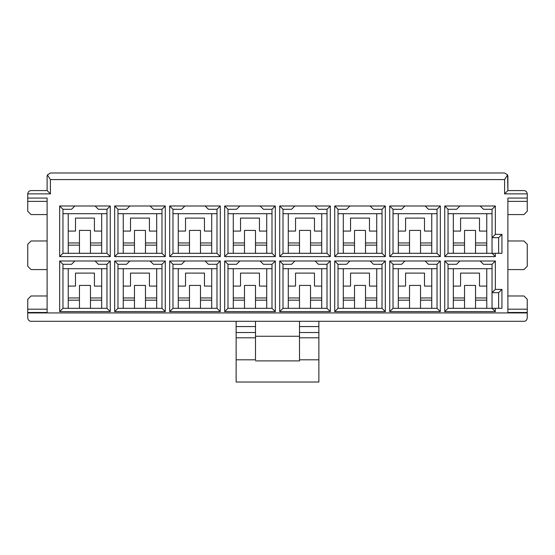 <?xml version="1.0" encoding="UTF-8"?>
<svg xmlns="http://www.w3.org/2000/svg" width="555" height="555" viewBox="0 0 555 555"><rect width="100%" height="100%" fill="white"/><g stroke="black" fill="none" stroke-linecap="round" stroke-linejoin="round"><path stroke-width="0.83" d="M492.042 253.295L492.042 209.284L492.042 237.672L495.344 234.37L495.344 205.988L492.042 209.284L495.344 205.988L495.344 234.37L501.942 234.37L501.942 253.295L495.344 253.295L495.344 256.597L444.735 256.597L444.735 205.988L495.344 205.988L480.158 205.988L483.46 209.284L492.042 209.284L483.46 209.284L480.158 205.988L444.735 205.988L448.031 209.284L456.619 209.284L459.915 205.988L456.619 209.284L448.031 209.284L444.735 205.988L444.735 256.597L448.031 253.295L448.031 209.284L448.031 253.295L444.735 256.597L495.344 256.597L492.042 253.295L448.031 253.295L492.042 253.295L495.344 256.597L495.344 253.295L492.042 253.295L501.942 253.295L501.942 234.37L498.647 237.672L492.042 237.672L492.042 253.295M492.042 308.309L492.042 264.298L492.042 292.686L495.344 289.384L501.942 289.384L501.942 308.309L492.042 308.309L495.344 311.605L495.344 308.309L495.344 311.605L444.735 311.605L444.735 260.996L495.344 260.996L495.344 289.384L495.344 260.996L492.042 264.298L495.344 260.996L480.158 260.996L483.46 264.298L492.042 264.298L483.46 264.298L480.158 260.996L444.735 260.996L448.031 264.298L456.619 264.298L459.915 260.996L456.619 264.298L448.031 264.298L444.735 260.996L444.735 311.605L448.031 308.309L448.031 264.298L448.031 308.309L444.735 311.605L495.344 311.605L492.042 308.309L448.031 308.309L501.942 308.309L501.942 289.384L495.344 289.384L492.042 292.686L492.042 308.309M504.585 193.882L504.585 179.577L50.415 179.577L50.415 193.882L27.75 193.882L27.75 198.066L47.113 198.066L47.113 312.486L27.75 312.486L27.75 312.93L527.25 312.93L527.25 312.486L507.887 312.486L507.887 198.066L527.25 198.066L527.25 193.882L504.585 193.882L527.25 193.882L527.25 211.268L523.948 214.57L507.887 214.57L523.948 214.57L527.25 211.268L527.25 201.368L507.887 201.368L527.25 201.368L527.25 198.066L507.887 198.066L507.887 312.486L527.25 312.486L527.25 317.987C526.82 320.242 525.717 321.338 523.948 321.289L31.052 321.289C29.283 321.338 28.18 320.242 27.75 317.987L27.75 299.284L31.052 295.981L47.113 295.981L31.052 295.981L27.75 299.284L27.75 309.184L47.113 309.184L27.75 309.184L27.75 312.486L47.113 312.486L47.113 198.066L27.75 198.066L27.75 193.882C27.958 191.891 29.061 190.795 31.052 190.58L47.113 190.58L47.113 176.282L47.113 190.58L31.052 190.58C29.061 190.795 27.958 191.891 27.75 193.882L50.415 193.882L47.113 190.58L50.415 193.882L50.415 179.577L47.411 174.915L47.113 176.282L47.411 174.915L50.415 172.98L504.585 172.98L50.415 172.98L47.411 174.915L50.415 179.577L504.585 179.577L504.585 193.882L507.887 190.58L523.948 190.58C525.939 190.795 527.042 191.891 527.25 193.882C527.042 191.891 525.939 190.795 523.948 190.58L507.887 190.58L504.585 193.882M389.721 256.597L389.721 205.988L440.33 205.988L440.33 256.597L389.721 256.597L393.023 253.295L393.023 209.284L401.605 209.284L404.907 205.988L389.721 205.988L393.023 209.284L389.721 205.988L389.721 256.597L440.33 256.597L437.035 253.295L393.023 253.295L389.721 256.597M389.721 311.605L389.721 260.996L440.33 260.996L440.33 311.605L389.721 311.605L393.023 308.309L393.023 264.298L401.605 264.298L404.907 260.996L389.721 260.996L393.023 264.298L389.721 260.996L389.721 311.605L440.33 311.605L437.035 308.309L393.023 308.309L389.721 311.605M334.714 256.597L334.714 205.988L385.323 205.988L385.323 256.597L334.714 256.597L338.009 253.295L338.009 209.284L346.591 209.284L349.893 205.988L334.714 205.988L338.009 209.284L334.714 205.988L334.714 256.597L385.323 256.597L382.02 253.295L338.009 253.295L334.714 256.597M334.714 311.605L334.714 260.996L385.323 260.996L385.323 311.605L334.714 311.605L338.009 308.309L338.009 264.298L346.591 264.298L349.893 260.996L334.714 260.996L338.009 264.298L334.714 260.996L334.714 311.605L385.323 311.605L382.02 308.309L338.009 308.309L334.714 311.605M279.699 256.597L279.699 205.988L330.308 205.988L330.308 256.597L279.699 256.597L283.001 253.295L283.001 209.284L291.583 209.284L294.885 205.988L279.699 205.988L283.001 209.284L279.699 205.988L279.699 256.597L330.308 256.597L327.013 253.295L283.001 253.295L279.699 256.597M279.699 311.605L279.699 260.996L330.308 260.996L330.308 311.605L279.699 311.605L283.001 308.309L283.001 264.298L291.583 264.298L294.885 260.996L279.699 260.996L283.001 264.298L279.699 260.996L279.699 311.605L330.308 311.605L327.013 308.309L283.001 308.309L279.699 311.605M224.692 256.597L224.692 205.988L275.301 205.988L275.301 256.597L224.692 256.597L227.987 253.295L227.987 209.284L236.569 209.284L239.871 205.988L224.692 205.988L227.987 209.284L224.692 205.988L224.692 256.597L275.301 256.597L271.999 253.295L227.987 253.295L224.692 256.597M224.692 311.605L224.692 260.996L275.301 260.996L275.301 311.605L224.692 311.605L227.987 308.309L227.987 264.298L236.569 264.298L239.871 260.996L224.692 260.996L227.987 264.298L224.692 260.996L224.692 311.605L275.301 311.605L271.999 308.309L227.987 308.309L224.692 311.605M169.677 256.597L169.677 205.988L220.286 205.988L220.286 256.597L169.677 256.597L172.98 253.295L172.98 209.284L181.561 209.284L184.864 205.988L169.677 205.988L172.98 209.284L169.677 205.988L169.677 256.597L220.286 256.597L216.991 253.295L172.98 253.295L169.677 256.597M169.677 311.605L169.677 260.996L220.286 260.996L220.286 311.605L169.677 311.605L172.98 308.309L172.98 264.298L181.561 264.298L184.864 260.996L169.677 260.996L172.98 264.298L169.677 260.996L169.677 311.605L220.286 311.605L216.991 308.309L172.98 308.309L169.677 311.605M114.67 256.597L114.67 205.988L165.279 205.988L165.279 256.597L114.67 256.597L117.965 253.295L117.965 209.284L126.547 209.284L129.849 205.988L114.67 205.988L117.965 209.284L114.67 205.988L114.67 256.597L165.279 256.597L161.977 253.295L117.965 253.295L114.67 256.597M114.67 311.605L114.67 260.996L165.279 260.996L165.279 311.605L114.67 311.605L117.965 308.309L117.965 264.298L126.547 264.298L129.849 260.996L114.67 260.996L117.965 264.298L114.67 260.996L114.67 311.605L165.279 311.605L161.977 308.309L117.965 308.309L114.67 311.605M59.656 256.597L59.656 205.988L110.265 205.988L110.265 256.597L59.656 256.597L62.958 253.295L62.958 209.284L71.54 209.284L74.842 205.988L59.656 205.988L62.958 209.284L59.656 205.988L59.656 256.597L110.265 256.597L106.969 253.295L62.958 253.295L59.656 256.597M59.656 311.605L59.656 260.996L110.265 260.996L110.265 311.605L59.656 311.605L110.265 311.605L110.265 260.996L74.842 260.996L71.54 264.298L62.958 264.298L62.958 308.309L106.969 308.309L106.969 264.298L98.381 264.298L95.085 260.996L98.381 264.298L106.969 264.298L110.265 260.996L106.969 264.298L106.969 308.309L110.265 311.605L106.969 308.309L62.958 308.309L59.656 311.605L62.958 308.309L62.958 264.298L59.656 260.996L59.656 311.605M464.535 242.951L453.317 242.951L464.535 242.951M453.317 245.15L464.535 245.15L453.317 245.15M475.538 245.15L486.763 245.15L475.538 245.15M486.763 242.951L475.538 242.951L486.763 242.951M453.317 253.295L453.317 213.689L453.317 253.295M486.763 213.689L486.763 253.295L486.763 213.689M464.535 230.408L464.535 253.295L464.535 230.408L475.538 230.408L464.535 230.408M475.538 253.295L475.538 230.408L475.538 253.295M448.031 213.689L492.042 213.689L448.031 213.689M453.317 231.067L460.574 231.067L460.574 218.087L479.499 218.087L479.499 231.067L486.763 231.067L479.499 231.067L479.499 218.087L460.574 218.087L460.574 231.067L453.317 231.067M464.535 297.966L453.317 297.966L464.535 297.966M453.317 300.165L464.535 300.165L453.317 300.165M475.538 300.165L486.763 300.165L475.538 300.165M486.763 297.966L475.538 297.966L486.763 297.966M453.317 308.309L453.317 268.696L453.317 308.309M486.763 268.696L486.763 308.309L486.763 268.696M464.535 285.423L464.535 308.309L464.535 285.423L475.538 285.423L464.535 285.423M475.538 308.309L475.538 285.423L475.538 308.309M448.031 268.696L492.042 268.696L448.031 268.696M453.317 286.082L460.574 286.082L460.574 273.102L479.499 273.102L479.499 286.082L486.763 286.082L479.499 286.082L479.499 273.102L460.574 273.102L460.574 286.082L453.317 286.082M409.528 242.951L398.303 242.951L409.528 242.951M398.303 245.15L409.528 245.15L398.303 245.15M420.53 245.15L431.748 245.15L420.53 245.15M431.748 242.951L420.53 242.951L431.748 242.951M398.303 253.295L398.303 213.689L398.303 253.295M431.748 213.689L431.748 253.295L431.748 213.689M409.528 230.408L409.528 253.295L409.528 230.408L420.53 230.408L409.528 230.408M420.53 253.295L420.53 230.408L420.53 253.295M393.023 213.689L437.035 213.689L393.023 213.689M398.303 231.067L405.566 231.067L405.566 218.087L424.492 218.087L424.492 231.067L431.748 231.067L424.492 231.067L424.492 218.087L405.566 218.087L405.566 231.067L398.303 231.067M440.33 205.988L437.035 209.284L437.035 253.295L440.33 256.597L440.33 205.988L425.151 205.988L428.453 209.284L437.035 209.284L440.33 205.988M428.453 209.284L425.151 205.988L404.907 205.988L401.605 209.284L393.023 209.284L393.023 253.295L437.035 253.295L437.035 209.284L428.453 209.284M409.528 297.966L398.303 297.966L409.528 297.966M398.303 300.165L409.528 300.165L398.303 300.165M420.53 300.165L431.748 300.165L420.53 300.165M431.748 297.966L420.53 297.966L431.748 297.966M398.303 308.309L398.303 268.696L398.303 308.309M431.748 268.696L431.748 308.309L431.748 268.696M409.528 285.423L409.528 308.309L409.528 285.423L420.53 285.423L409.528 285.423M420.53 308.309L420.53 285.423L420.53 308.309M393.023 268.696L437.035 268.696L393.023 268.696M398.303 286.082L405.566 286.082L405.566 273.102L424.492 273.102L424.492 286.082L431.748 286.082L424.492 286.082L424.492 273.102L405.566 273.102L405.566 286.082L398.303 286.082M440.33 260.996L437.035 264.298L437.035 308.309L440.33 311.605L440.33 260.996L425.151 260.996L428.453 264.298L437.035 264.298L440.33 260.996M428.453 264.298L425.151 260.996L404.907 260.996L401.605 264.298L393.023 264.298L393.023 308.309L437.035 308.309L437.035 264.298L428.453 264.298M354.513 242.951L343.295 242.951L354.513 242.951M343.295 245.15L354.513 245.15L343.295 245.15M365.516 245.15L376.741 245.15L365.516 245.15M376.741 242.951L365.516 242.951L376.741 242.951M343.295 253.295L343.295 213.689L343.295 253.295M376.741 213.689L376.741 253.295L376.741 213.689M354.513 230.408L354.513 253.295L354.513 230.408L365.516 230.408L354.513 230.408M365.516 253.295L365.516 230.408L365.516 253.295M338.009 213.689L382.02 213.689L338.009 213.689M343.295 231.067L350.552 231.067L350.552 218.087L369.477 218.087L369.477 231.067L376.741 231.067L369.477 231.067L369.477 218.087L350.552 218.087L350.552 231.067L343.295 231.067M385.323 205.988L382.02 209.284L382.02 253.295L385.323 256.597L385.323 205.988L370.136 205.988L373.439 209.284L382.02 209.284L385.323 205.988M373.439 209.284L370.136 205.988L349.893 205.988L346.591 209.284L338.009 209.284L338.009 253.295L382.02 253.295L382.02 209.284L373.439 209.284M354.513 297.966L343.295 297.966L354.513 297.966M343.295 300.165L354.513 300.165L343.295 300.165M365.516 300.165L376.741 300.165L365.516 300.165M376.741 297.966L365.516 297.966L376.741 297.966M343.295 308.309L343.295 268.696L343.295 308.309M376.741 268.696L376.741 308.309L376.741 268.696M354.513 285.423L354.513 308.309L354.513 285.423L365.516 285.423L354.513 285.423M365.516 308.309L365.516 285.423L365.516 308.309M338.009 268.696L382.02 268.696L338.009 268.696M343.295 286.082L350.552 286.082L350.552 273.102L369.477 273.102L369.477 286.082L376.741 286.082L369.477 286.082L369.477 273.102L350.552 273.102L350.552 286.082L343.295 286.082M385.323 260.996L382.02 264.298L382.02 308.309L385.323 311.605L385.323 260.996L370.136 260.996L373.439 264.298L382.02 264.298L385.323 260.996M373.439 264.298L370.136 260.996L349.893 260.996L346.591 264.298L338.009 264.298L338.009 308.309L382.02 308.309L382.02 264.298L373.439 264.298M299.506 242.951L288.281 242.951L299.506 242.951M288.281 245.15L299.506 245.15L288.281 245.15M310.509 245.15L321.727 245.15L310.509 245.15M321.727 242.951L310.509 242.951L321.727 242.951M288.281 253.295L288.281 213.689L288.281 253.295M321.727 213.689L321.727 253.295L321.727 213.689M299.506 230.408L299.506 253.295L299.506 230.408L310.509 230.408L299.506 230.408M310.509 253.295L310.509 230.408L310.509 253.295M283.001 213.689L327.013 213.689L283.001 213.689M288.281 231.067L295.544 231.067L295.544 218.087L314.47 218.087L314.47 231.067L321.727 231.067L314.47 231.067L314.47 218.087L295.544 218.087L295.544 231.067L288.281 231.067M330.308 205.988L327.013 209.284L327.013 253.295L330.308 256.597L330.308 205.988L315.129 205.988L318.431 209.284L327.013 209.284L330.308 205.988M318.431 209.284L315.129 205.988L294.885 205.988L291.583 209.284L283.001 209.284L283.001 253.295L327.013 253.295L327.013 209.284L318.431 209.284M299.506 297.966L288.281 297.966L299.506 297.966M288.281 300.165L299.506 300.165L288.281 300.165M310.509 300.165L321.727 300.165L310.509 300.165M321.727 297.966L310.509 297.966L321.727 297.966M288.281 308.309L288.281 268.696L288.281 308.309M321.727 268.696L321.727 308.309L321.727 268.696M299.506 285.423L299.506 308.309L299.506 285.423L310.509 285.423L299.506 285.423M310.509 308.309L310.509 285.423L310.509 308.309M283.001 268.696L327.013 268.696L283.001 268.696M288.281 286.082L295.544 286.082L295.544 273.102L314.47 273.102L314.47 286.082L321.727 286.082L314.47 286.082L314.47 273.102L295.544 273.102L295.544 286.082L288.281 286.082M330.308 260.996L327.013 264.298L327.013 308.309L330.308 311.605L330.308 260.996L315.129 260.996L318.431 264.298L327.013 264.298L330.308 260.996M318.431 264.298L315.129 260.996L294.885 260.996L291.583 264.298L283.001 264.298L283.001 308.309L327.013 308.309L327.013 264.298L318.431 264.298M244.491 242.951L233.273 242.951L244.491 242.951M233.273 245.15L244.491 245.15L233.273 245.15M255.494 245.15L266.719 245.15L255.494 245.15M266.719 242.951L255.494 242.951L266.719 242.951M233.273 253.295L233.273 213.689L233.273 253.295M266.719 213.689L266.719 253.295L266.719 213.689M244.491 230.408L244.491 253.295L244.491 230.408L255.494 230.408L244.491 230.408M255.494 253.295L255.494 230.408L255.494 253.295M227.987 213.689L271.999 213.689L227.987 213.689M233.273 231.067L240.53 231.067L240.53 218.087L259.456 218.087L259.456 231.067L266.719 231.067L259.456 231.067L259.456 218.087L240.53 218.087L240.53 231.067L233.273 231.067M275.301 205.988L271.999 209.284L271.999 253.295L275.301 256.597L275.301 205.988L260.115 205.988L263.417 209.284L271.999 209.284L275.301 205.988M263.417 209.284L260.115 205.988L239.871 205.988L236.569 209.284L227.987 209.284L227.987 253.295L271.999 253.295L271.999 209.284L263.417 209.284M244.491 297.966L233.273 297.966L244.491 297.966M233.273 300.165L244.491 300.165L233.273 300.165M255.494 300.165L266.719 300.165L255.494 300.165M266.719 297.966L255.494 297.966L266.719 297.966M233.273 308.309L233.273 268.696L233.273 308.309M266.719 268.696L266.719 308.309L266.719 268.696M244.491 285.423L244.491 308.309L244.491 285.423L255.494 285.423L244.491 285.423M255.494 308.309L255.494 285.423L255.494 308.309M227.987 268.696L271.999 268.696L227.987 268.696M233.273 286.082L240.53 286.082L240.53 273.102L259.456 273.102L259.456 286.082L266.719 286.082L259.456 286.082L259.456 273.102L240.53 273.102L240.53 286.082L233.273 286.082M275.301 260.996L271.999 264.298L271.999 308.309L275.301 311.605L275.301 260.996L260.115 260.996L263.417 264.298L271.999 264.298L275.301 260.996M263.417 264.298L260.115 260.996L239.871 260.996L236.569 264.298L227.987 264.298L227.987 308.309L271.999 308.309L271.999 264.298L263.417 264.298M189.484 242.951L178.259 242.951L189.484 242.951M178.259 245.15L189.484 245.15L178.259 245.15M200.487 245.15L211.705 245.15L200.487 245.15M211.705 242.951L200.487 242.951L211.705 242.951M178.259 253.295L178.259 213.689L178.259 253.295M211.705 213.689L211.705 253.295L211.705 213.689M189.484 230.408L189.484 253.295L189.484 230.408L200.487 230.408L189.484 230.408M200.487 253.295L200.487 230.408L200.487 253.295M172.98 213.689L216.991 213.689L172.98 213.689M178.259 231.067L185.523 231.067L185.523 218.087L204.448 218.087L204.448 231.067L211.705 231.067L204.448 231.067L204.448 218.087L185.523 218.087L185.523 231.067L178.259 231.067M220.286 205.988L216.991 209.284L216.991 253.295L220.286 256.597L220.286 205.988L205.107 205.988L208.409 209.284L216.991 209.284L220.286 205.988M208.409 209.284L205.107 205.988L184.864 205.988L181.561 209.284L172.98 209.284L172.98 253.295L216.991 253.295L216.991 209.284L208.409 209.284M189.484 297.966L178.259 297.966L189.484 297.966M178.259 300.165L189.484 300.165L178.259 300.165M200.487 300.165L211.705 300.165L200.487 300.165M211.705 297.966L200.487 297.966L211.705 297.966M178.259 308.309L178.259 268.696L178.259 308.309M211.705 268.696L211.705 308.309L211.705 268.696M189.484 285.423L189.484 308.309L189.484 285.423L200.487 285.423L189.484 285.423M200.487 308.309L200.487 285.423L200.487 308.309M172.98 268.696L216.991 268.696L172.98 268.696M178.259 286.082L185.523 286.082L185.523 273.102L204.448 273.102L204.448 286.082L211.705 286.082L204.448 286.082L204.448 273.102L185.523 273.102L185.523 286.082L178.259 286.082M220.286 260.996L216.991 264.298L216.991 308.309L220.286 311.605L220.286 260.996L205.107 260.996L208.409 264.298L216.991 264.298L220.286 260.996M208.409 264.298L205.107 260.996L184.864 260.996L181.561 264.298L172.98 264.298L172.98 308.309L216.991 308.309L216.991 264.298L208.409 264.298M134.47 242.951L123.252 242.951L134.47 242.951M123.252 245.15L134.47 245.15L123.252 245.15M145.472 245.15L156.697 245.15L145.472 245.15M156.697 242.951L145.472 242.951L156.697 242.951M123.252 253.295L123.252 213.689L123.252 253.295M156.697 213.689L156.697 253.295L156.697 213.689M134.47 230.408L134.47 253.295L134.47 230.408L145.472 230.408L134.47 230.408M145.472 253.295L145.472 230.408L145.472 253.295M117.965 213.689L161.977 213.689L117.965 213.689M123.252 231.067L130.508 231.067L130.508 218.087L149.434 218.087L149.434 231.067L156.697 231.067L149.434 231.067L149.434 218.087L130.508 218.087L130.508 231.067L123.252 231.067M165.279 205.988L161.977 209.284L161.977 253.295L165.279 256.597L165.279 205.988L150.093 205.988L153.395 209.284L161.977 209.284L165.279 205.988M153.395 209.284L150.093 205.988L129.849 205.988L126.547 209.284L117.965 209.284L117.965 253.295L161.977 253.295L161.977 209.284L153.395 209.284M134.47 297.966L123.252 297.966L134.47 297.966M123.252 300.165L134.47 300.165L123.252 300.165M145.472 300.165L156.697 300.165L145.472 300.165M156.697 297.966L145.472 297.966L156.697 297.966M123.252 308.309L123.252 268.696L123.252 308.309M156.697 268.696L156.697 308.309L156.697 268.696M134.47 285.423L134.47 308.309L134.47 285.423L145.472 285.423L134.47 285.423M145.472 308.309L145.472 285.423L145.472 308.309M117.965 268.696L161.977 268.696L117.965 268.696M123.252 286.082L130.508 286.082L130.508 273.102L149.434 273.102L149.434 286.082L156.697 286.082L149.434 286.082L149.434 273.102L130.508 273.102L130.508 286.082L123.252 286.082M165.279 260.996L161.977 264.298L161.977 308.309L165.279 311.605L165.279 260.996L150.093 260.996L153.395 264.298L161.977 264.298L165.279 260.996M153.395 264.298L150.093 260.996L129.849 260.996L126.547 264.298L117.965 264.298L117.965 308.309L161.977 308.309L161.977 264.298L153.395 264.298M79.462 242.951L68.237 242.951L79.462 242.951M68.237 245.15L79.462 245.15L68.237 245.15M90.465 245.15L101.683 245.15L90.465 245.15M101.683 242.951L90.465 242.951L101.683 242.951M68.237 253.295L68.237 213.689L68.237 253.295M101.683 213.689L101.683 253.295L101.683 213.689M79.462 230.408L79.462 253.295L79.462 230.408L90.465 230.408L79.462 230.408M90.465 253.295L90.465 230.408L90.465 253.295M62.958 213.689L106.969 213.689L62.958 213.689M68.237 231.067L75.501 231.067L75.501 218.087L94.426 218.087L94.426 231.067L101.683 231.067L94.426 231.067L94.426 218.087L75.501 218.087L75.501 231.067L68.237 231.067M110.265 205.988L106.969 209.284L106.969 253.295L110.265 256.597L110.265 205.988L95.085 205.988L98.381 209.284L106.969 209.284L110.265 205.988M98.381 209.284L95.085 205.988L74.842 205.988L71.54 209.284L62.958 209.284L62.958 253.295L106.969 253.295L106.969 209.284L98.381 209.284M79.462 308.309L79.462 285.423L79.462 308.309M90.465 297.966L101.683 297.966L90.465 297.966M90.465 308.309L90.465 285.423L79.462 285.423L90.465 285.423L90.465 308.309M68.237 268.696L68.237 308.309L68.237 268.696M68.237 297.966L79.462 297.966L68.237 297.966M101.683 308.309L101.683 268.696L101.683 308.309M101.683 286.082L94.426 286.082L94.426 273.102L75.501 273.102L75.501 286.082L68.237 286.082L75.501 286.082L75.501 273.102L94.426 273.102L94.426 286.082L101.683 286.082M27.75 211.268L27.75 198.066L27.75 201.368L47.113 201.368L27.75 201.368L27.75 211.268L31.052 214.57L27.75 211.268M255.494 359.8L255.494 337.794L236.132 337.794L236.132 359.8L255.494 359.8L236.132 359.8L236.132 382.02L318.868 382.02L236.132 382.02L236.132 337.794L255.494 337.794L255.494 332.514L236.132 332.514L236.132 337.794L236.132 332.514L255.494 332.514L255.494 326.569L236.132 326.569L236.132 332.514L236.132 326.569L255.494 326.569L255.494 321.289L255.494 359.8M236.132 321.289L236.132 326.569L236.132 321.289M527.25 299.284L527.25 312.486L527.25 309.184L507.887 309.184L527.25 309.184L527.25 299.284L523.948 295.981L527.25 299.284M507.887 295.981L523.948 295.981L507.887 295.981M507.887 240.974L523.948 240.974L527.25 244.276L527.25 266.275L523.948 269.577L507.887 269.577L523.948 269.577L527.25 266.275L527.25 244.276L523.948 240.974L507.887 240.974M255.494 336.254L299.506 336.254L255.494 336.254M318.868 382.02L318.868 359.8L299.506 359.8L299.506 360.896L255.494 360.896L299.506 360.896L299.506 359.8L318.868 359.8L318.868 337.794L299.506 337.794L299.506 359.8L299.506 337.794L318.868 337.794L318.868 332.514L299.506 332.514L299.506 337.794L299.506 332.514L318.868 332.514L318.868 326.569L299.506 326.569L299.506 332.514L299.506 326.569L318.868 326.569L318.868 321.289L318.868 382.02M299.506 321.289L299.506 326.569L299.506 321.289M507.887 176.282L507.887 190.58L507.589 174.915L504.585 179.577L507.589 174.915L504.585 172.98L507.589 174.915L507.887 176.282M47.113 214.57L31.052 214.57L47.113 214.57M47.113 269.577L31.052 269.577L27.75 266.275L27.75 244.276L31.052 240.974L47.113 240.974L31.052 240.974L27.75 244.276L27.75 266.275L31.052 269.577L47.113 269.577M527.25 317.987L527.25 312.93L27.75 312.93L27.75 317.987C28.18 320.242 29.283 321.338 31.052 321.289L523.948 321.289C525.717 321.338 526.82 320.242 527.25 317.987M504.585 172.98L507.589 174.915L504.585 172.98L50.415 172.98L47.411 174.915L50.415 172.98M59.656 260.996L62.958 264.298L71.54 264.298L74.842 260.996L59.656 260.996M106.969 268.696L62.958 268.696L106.969 268.696M101.683 300.165L90.465 300.165L101.683 300.165M79.462 300.165L68.237 300.165L79.462 300.165M498.647 253.295L498.647 237.672L498.647 253.295M498.647 308.309L498.647 292.686L492.042 292.686L498.647 292.686L501.942 289.384L498.647 292.686L498.647 308.309M498.647 237.672L501.942 234.37L495.344 234.37L492.042 237.672L498.647 237.672"/></g></svg>

